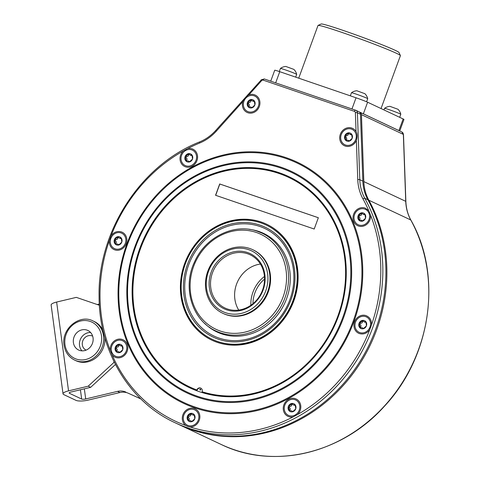 <?xml version="1.0" encoding="UTF-8"?>
<svg xmlns="http://www.w3.org/2000/svg" width="480" height="480" viewBox="0 0 480 480"><rect width="100%" height="100%" fill="white"/><g stroke="black" fill="none" stroke-linecap="round" stroke-linejoin="round"><path stroke-width="0.72" d="M401.58 131.868A3.09 2.778 115.2 0 1 401.844 131.982A3.09 2.778 115.2 0 1 403.356 134.406L405.738 201.342A43.26 38.88 -64.8 0 0 410.76 219.972L368.856 200.226A154.494 138.858 115.2 0 1 346.704 381.504A154.494 138.858 115.2 0 1 179.226 424.698A154.494 138.858 115.2 0 1 178.734 424.47M368.856 200.226A43.26 38.88 115.2 0 1 363.828 181.596L361.446 114.66A3.09 2.778 -64.8 0 0 359.928 112.23A3.09 2.778 -64.8 0 0 359.676 112.128L359.376 112.026M362.184 113.292A9.27 0.402 20.1 0 1 363.372 113.82L398.904 130.56A9.27 0.402 20.1 0 1 399.582 130.914M270.726 81.168L274.728 70.236A9.27 0.402 20.1 0 1 279.756 71.688L356.046 97.794A9.27 0.402 20.1 0 1 367.614 102.222L403.152 118.962A9.27 0.402 20.1 0 1 403.962 119.448L399.738 130.986M298.722 78.174L318 25.488A43.878 1.908 20.1 0 1 318.072 25.428A43.878 1.908 20.1 0 1 341.808 32.37A43.878 1.908 20.1 0 1 396.564 53.352A43.878 1.908 20.1 0 1 400.398 55.554A43.878 1.908 20.1 0 1 400.41 55.65L381.048 108.552M400.398 55.554L398.964 52.476A41.472 1.806 -159.9 0 0 343.584 30.564A41.472 1.806 -159.9 0 0 321.15 24L318.072 25.428M384.558 108.324A10.368 10.368 0 0 1 389.91 106.332L397.998 109.29A10.368 10.368 0 0 1 400.8 114.27A8.652 0.378 -159.9 0 0 400.8 114.27A8.652 0.378 -159.9 0 0 400.038 113.826A8.652 0.378 -159.9 0 0 391.092 110.34A8.652 0.378 -159.9 0 0 384.558 108.324A8.652 0.378 -159.9 0 0 384.552 108.336L383.964 109.926M295.68 77.136L296.688 74.388A8.652 0.378 -159.9 0 0 296.688 74.382A8.652 0.378 -159.9 0 0 295.926 73.938A8.652 0.378 -159.9 0 0 286.98 70.446A8.652 0.378 -159.9 0 0 280.446 68.436A8.652 0.378 -159.9 0 0 280.434 68.442L279.306 71.532M296.688 74.382A10.368 10.368 0 0 0 293.886 69.402L285.786 66.444M366.588 101.766L367.716 98.694A8.652 0.378 -159.9 0 0 367.716 98.682A8.652 0.378 -159.9 0 0 366.954 98.244A8.652 0.378 -159.9 0 0 358.008 94.752A8.652 0.378 -159.9 0 0 351.474 92.742A8.652 0.378 -159.9 0 0 351.468 92.748L350.334 95.838M367.716 98.682A10.368 10.368 0 0 0 364.914 93.708L356.814 90.75A10.368 10.368 0 0 0 351.474 92.742M140.79 398.88L128.376 393.276A15.45 13.884 -64.8 0 0 119.964 392.52L88.146 400.11A9.27 2.37 172.4 0 1 76.044 400.386L63.792 394.614A9.27 2.37 172.4 0 1 63.03 393.834A9.27 2.37 172.4 0 1 68.544 390.87L88.2 386.184L114 362.394L113.856 361.32M80.418 389.778L81.66 399.048A3.09 0.792 172.4 0 0 85.698 398.958L117.51 391.368A15.45 13.884 115.2 0 1 125.928 392.124M97.266 304.536L99.306 304.05M140.868 398.952L128.376 393.276M81.66 399.048L69.408 393.276A3.09 0.792 172.4 0 1 69.156 393.018A3.09 0.792 172.4 0 1 70.992 392.028L90.654 387.336L88.2 386.184M99.378 305.262L76.302 297.366L56.64 302.052A9.27 2.37 172.4 0 0 51.132 305.016L63.03 393.834M115.44 364.482L90.654 387.336M114.498 362.628L114 362.394M104.85 337.59A21.63 19.44 115.2 0 1 96.042 357.786A21.63 19.44 115.2 0 1 75.846 360.672L74.616 360.096A21.63 19.44 115.2 0 0 95.28 356.826A21.63 19.44 115.2 0 0 103.494 335.838A21.63 19.44 115.2 0 0 93.054 320.958L94.278 321.54A21.63 19.44 -64.8 0 1 103.032 330.516M93.054 337.896A10.812 9.72 115.2 0 1 88.944 348.39A10.812 9.72 115.2 0 1 78.612 350.022A10.812 9.72 115.2 0 1 73.392 342.582A10.812 9.72 -64.8 0 1 77.502 332.088A10.812 9.72 -64.8 0 1 87.834 330.456A10.812 9.72 -64.8 0 1 93.054 337.896M81.966 350.85A10.812 9.72 115.2 0 1 79.518 345.468A10.812 9.72 -64.8 0 1 90.606 332.514M92.67 336.15A7.722 6.942 -64.8 0 0 92.64 336.138A7.722 6.942 -64.8 0 0 88.356 335.724A7.722 6.942 -64.8 0 0 82.362 342.45A7.722 6.942 -64.8 0 0 86.058 350.112A7.722 6.942 -64.8 0 0 86.088 350.124M368.724 210.654A152.952 137.472 -64.8 0 0 362.958 198.882A44.802 40.266 115.2 0 1 357.756 179.586A1.542 0.336 -2 0 1 359.784 179.694L357.402 112.758A3.09 2.778 -64.8 0 0 355.896 110.334L358.95 111.768A3.09 2.778 115.2 0 1 360.468 114.204L362.85 181.134A43.26 38.88 -64.8 0 0 367.872 199.764A154.494 138.858 -64.8 0 1 345.726 381.042A154.494 138.858 -64.8 0 1 178.242 424.236L175.182 422.796A154.494 138.858 115.2 0 0 342.66 379.596A154.494 138.858 115.2 0 0 364.812 198.318L367.872 199.764M263.862 233.508A54.534 49.02 -64.8 0 0 254.838 230.496M217.38 332.178A54.534 49.02 115.2 0 1 209.31 327.138M249.066 229.32A54.534 49.02 115.2 0 1 263.46 233.316A54.534 49.02 115.2 0 1 286.65 298.542A54.534 49.02 -64.8 0 1 216.972 331.986A54.534 49.02 -64.8 0 1 204.726 323.436M185.388 263.76A63.186 56.796 -64.8 0 0 212.256 339.33A63.186 56.796 -64.8 0 0 292.986 300.576A63.186 56.796 115.2 0 0 266.118 225.006A63.186 56.796 115.2 0 0 185.388 263.76M212.442 339.414A63.186 56.796 -64.8 0 0 212.622 339.504A63.186 56.796 -64.8 0 0 293.352 300.75A63.186 56.796 115.2 0 0 266.484 225.18L266.118 225.006M289.086 176.736A116.646 104.838 115.2 0 0 140.244 248.364A116.646 104.838 -64.8 0 0 189.66 387.774M200.142 390.036A0.462 0.414 -64.8 0 0 200.502 389.184A0.462 0.414 -64.8 0 0 199.92 389.448A0.462 0.414 -64.8 0 0 200.142 390.036M139.878 248.19A116.646 104.838 -64.8 0 0 189.474 387.69A116.646 104.838 -64.8 0 0 338.496 316.146A116.646 104.838 115.2 0 0 288.9 176.652A116.646 104.838 115.2 0 0 139.878 248.19M345.198 146.046A9.576 8.61 115.2 0 1 340.332 134.268A9.576 8.61 115.2 0 1 351.78 128.07A9.576 8.61 115.2 0 1 356.046 131.604C357.318 133.806 357.42 136.782 356.364 140.532A9.576 8.61 115.2 0 1 345.198 146.046M368.718 210.63L365.082 208.038A9.576 8.61 -64.8 0 0 353.64 214.236A9.576 8.61 -64.8 0 0 358.506 226.014A9.576 8.61 -64.8 0 0 370.5 214.962L368.718 210.63M371.472 324.948C371.73 320.364 369.918 317.25 366.03 315.618A9.576 8.61 -64.8 0 0 354.582 321.81A9.576 8.61 -64.8 0 0 359.454 333.588C363.528 334.692 366.966 333.366 369.768 329.628L371.472 324.948M297.456 414.564A9.576 8.61 -64.8 0 0 295.32 398.676A9.576 8.61 -64.8 0 0 283.872 404.874A9.576 8.61 -64.8 0 0 288.738 416.646A9.576 8.61 -64.8 0 0 293.25 416.844L297.456 414.564A152.952 137.472 -64.8 0 0 369.768 329.61M190.026 426.948A9.576 8.61 -64.8 0 0 199.596 419.136A9.576 8.61 -64.8 0 0 194.37 408.558A9.576 8.61 -64.8 0 0 183.426 413.604A9.576 8.61 -64.8 0 0 185.79 425.502L187.812 426.516L190.026 426.948A152.952 137.472 -64.8 0 0 293.25 416.844M110.328 350.538L112.11 354.858A9.576 8.61 -64.8 0 0 115.746 357.456A9.576 8.61 -64.8 0 0 127.188 351.258A9.576 8.61 -64.8 0 0 122.322 339.48A9.576 8.61 -64.8 0 0 110.322 350.532A152.952 137.472 -64.8 0 1 109.356 240.522A9.576 8.61 -64.8 0 0 114.798 249.876A9.576 8.61 -64.8 0 0 126.24 243.678A9.576 8.61 -64.8 0 0 121.374 231.9C117.288 230.808 113.856 232.122 111.072 235.848L109.356 240.528M183.372 150.924A9.576 8.61 -64.8 0 0 185.508 166.818A9.576 8.61 -64.8 0 0 196.95 160.62A9.576 8.61 -64.8 0 0 192.084 148.842A9.576 8.61 -64.8 0 0 187.566 148.65L183.372 150.924A152.952 137.472 -64.8 0 0 111.078 235.83M242.772 101.664A9.576 8.61 -64.8 0 0 247.866 112.74A9.576 8.61 -64.8 0 0 259.308 106.542A9.576 8.61 -64.8 0 0 254.442 94.764A9.576 8.61 -64.8 0 0 248.826 94.914C246.594 96.018 244.578 98.268 242.772 101.664L216.288 131.178A44.802 40.266 115.2 0 1 199.692 143.016A152.952 137.472 -64.8 0 0 187.566 148.656M200.238 390.054A0.462 0.414 115.2 0 1 200.61 389.262M358.17 224.712A8.496 7.638 115.2 0 0 358.878 224.994A8.496 7.638 -64.8 0 0 368.874 219.894A8.496 7.638 -64.8 0 0 365.412 209.34A8.496 7.638 -64.8 0 0 364.71 209.052A8.496 7.638 115.2 0 0 354.714 214.158A8.496 7.638 115.2 0 0 358.17 224.712L358.662 224.94M360.786 213.804L358.11 215.766L358.614 216.852L358.668 219.912L361.326 220.224L362.346 221.172A4.326 3.888 115.2 0 1 358.668 219.912A4.326 3.888 115.2 0 1 358.11 215.766A4.326 3.888 115.2 0 1 361.236 212.88A4.326 3.888 115.2 0 1 364.92 214.14A4.326 3.888 115.2 0 1 365.478 218.286A4.326 3.888 115.2 0 1 362.346 221.172L365.478 218.286L365.424 217.41L364.92 214.14L363.21 214.278L361.236 212.88L360.786 213.804L361.578 214.176A1.512 1.362 115.2 0 1 359.982 215.646A0.864 0.774 -64.8 0 0 359.406 217.224A1.512 1.362 115.2 0 1 359.688 219.336A0.864 0.774 -64.8 0 0 359.586 220.224M362.424 221.148L361.722 220.818L362.346 221.172M361.77 212.952L361.236 212.88M362.256 213.36A0.864 0.774 -64.8 0 0 361.578 214.176M364.92 214.14L364.188 214.086L364.98 214.458A1.512 1.362 115.2 0 1 363.756 214.53L363.21 214.278M361.326 220.224L361.866 220.476A1.512 1.362 115.2 0 1 362.49 221.124M247.53 111.438A8.496 7.638 115.2 0 0 248.238 111.726A8.496 7.638 -64.8 0 0 258.234 106.62A8.496 7.638 -64.8 0 0 254.778 96.066A8.496 7.638 -64.8 0 0 254.07 95.778A8.496 7.638 115.2 0 0 244.074 100.884A8.496 7.638 115.2 0 0 247.53 111.438L248.022 111.672M250.146 100.536L247.47 102.492L247.974 103.584L248.028 106.638L250.686 106.95L251.706 107.898A4.326 3.888 115.2 0 1 248.028 106.638A4.326 3.888 115.2 0 1 247.47 102.492A4.326 3.888 115.2 0 1 250.596 99.606A4.326 3.888 115.2 0 1 254.28 100.866A4.326 3.888 115.2 0 1 254.838 105.012A4.326 3.888 115.2 0 1 251.706 107.898L254.838 105.012L254.784 104.136L254.28 100.866L252.576 101.004L250.596 99.606L250.146 100.536L250.938 100.908A1.512 1.362 115.2 0 1 249.342 102.378A0.864 0.774 -64.8 0 0 248.766 103.956A1.512 1.362 115.2 0 1 249.048 106.068A0.864 0.774 -64.8 0 0 248.946 106.95M251.784 107.874L251.088 107.55L251.706 107.898M251.13 99.678L250.596 99.606M251.616 100.086A0.864 0.774 -64.8 0 0 250.938 100.908M254.28 100.866L253.548 100.812L254.34 101.184A1.512 1.362 115.2 0 1 253.116 101.256L252.576 101.004M250.686 106.95L251.226 107.202A1.512 1.362 115.2 0 1 251.85 107.856M344.868 144.744A8.496 7.638 115.2 0 0 345.57 145.032A8.496 7.638 -64.8 0 0 355.572 139.926A8.496 7.638 -64.8 0 0 352.11 129.372A8.496 7.638 -64.8 0 0 351.408 129.084A8.496 7.638 115.2 0 0 341.406 134.19A8.496 7.638 115.2 0 0 344.868 144.744L345.36 144.978M347.478 133.836L344.808 135.798L345.594 138.996L345.36 139.944L348.024 140.256L349.044 141.204A4.326 3.888 115.2 0 1 345.36 139.944A4.326 3.888 115.2 0 1 344.808 135.798A4.326 3.888 115.2 0 1 347.934 132.912A4.326 3.888 115.2 0 1 351.618 134.172A4.326 3.888 115.2 0 1 352.17 138.318A4.326 3.888 115.2 0 1 349.044 141.204L352.17 138.318L352.122 137.442L351.618 134.172L349.908 134.31L347.934 132.912L347.478 133.836L348.27 134.214A1.512 1.362 115.2 0 1 346.68 135.684A0.864 0.774 -64.8 0 0 346.098 137.262A1.512 1.362 115.2 0 1 346.386 139.374A0.864 0.774 -64.8 0 0 346.278 140.256M349.116 141.18L348.42 140.856L349.044 141.204M348.468 132.984L347.934 132.912M348.954 133.392A0.864 0.774 -64.8 0 0 348.27 134.214M351.618 134.172L350.886 134.118L351.678 134.49A1.512 1.362 115.2 0 1 350.448 134.562L349.908 134.31M348.024 140.256L348.564 140.508A1.512 1.362 115.2 0 1 349.182 141.156M185.172 165.516A8.496 7.638 115.2 0 0 185.88 165.804A8.496 7.638 -64.8 0 0 195.876 160.698A8.496 7.638 -64.8 0 0 192.42 150.144A8.496 7.638 -64.8 0 0 191.712 149.856A8.496 7.638 115.2 0 0 181.716 154.962A8.496 7.638 115.2 0 0 185.172 165.516L185.664 165.75M187.788 154.614L185.112 156.57L185.616 157.656L185.67 160.716L188.328 161.028L189.354 161.976A4.326 3.888 115.2 0 1 185.67 160.716A4.326 3.888 115.2 0 1 185.112 156.57A4.326 3.888 115.2 0 1 188.244 153.684A4.326 3.888 115.2 0 1 191.922 154.944A4.326 3.888 115.2 0 1 192.48 159.09A4.326 3.888 115.2 0 1 189.354 161.976L192.48 159.09L192.426 158.214L191.922 154.944L190.218 155.082L188.244 153.684L187.788 154.614L188.58 154.986A1.512 1.362 115.2 0 1 186.984 156.456A0.864 0.774 -64.8 0 0 186.408 158.034A1.512 1.362 115.2 0 1 186.69 160.146A0.864 0.774 -64.8 0 0 186.588 161.028M189.426 161.952L188.73 161.628L189.354 161.976M188.772 153.756L188.244 153.684M189.258 154.164A0.864 0.774 -64.8 0 0 188.58 154.986M191.922 154.944L191.196 154.89L191.982 155.262A1.512 1.362 115.2 0 1 190.758 155.334L190.218 155.082M188.328 161.028L188.868 161.28A1.512 1.362 115.2 0 1 189.492 161.934M114.462 248.574A8.496 7.638 115.2 0 0 115.17 248.862A8.496 7.638 -64.8 0 0 125.166 243.756A8.496 7.638 -64.8 0 0 121.71 233.202A8.496 7.638 -64.8 0 0 121.002 232.914A8.496 7.638 115.2 0 0 111.006 238.02A8.496 7.638 115.2 0 0 114.462 248.574L114.954 248.808M117.078 237.672L114.402 239.628L114.906 240.72L114.96 243.774L117.618 244.086L118.644 245.034A4.326 3.888 115.2 0 1 114.96 243.774A4.326 3.888 115.2 0 1 114.402 239.628A4.326 3.888 115.2 0 1 117.528 236.742A4.326 3.888 115.2 0 1 121.212 238.002A4.326 3.888 115.2 0 1 121.77 242.148A4.326 3.888 115.2 0 1 118.644 245.034L121.77 242.148L121.716 241.272L121.212 238.002L119.508 238.14L117.528 236.742L117.078 237.672L117.87 238.044A1.512 1.362 115.2 0 1 116.274 239.514A0.864 0.774 -64.8 0 0 115.698 241.092A1.512 1.362 115.2 0 1 115.98 243.204A0.864 0.774 -64.8 0 0 115.878 244.092M118.716 245.016L118.02 244.686L118.644 245.034M118.062 236.814L117.528 236.742M118.548 237.222A0.864 0.774 -64.8 0 0 117.87 238.044M121.212 238.002L120.486 237.948L121.272 238.32A1.512 1.362 115.2 0 1 120.048 238.398L119.508 238.14M117.618 244.086L118.158 244.338A1.512 1.362 115.2 0 1 118.782 244.992M115.41 356.154A8.496 7.638 115.2 0 0 116.118 356.442A8.496 7.638 -64.8 0 0 126.114 351.336A8.496 7.638 -64.8 0 0 122.652 340.782A8.496 7.638 -64.8 0 0 121.95 340.494A8.496 7.638 115.2 0 0 111.954 345.6A8.496 7.638 115.2 0 0 115.41 356.154L115.902 356.382M118.026 345.246L115.35 347.208L115.854 348.294L115.908 351.354L118.566 351.666L119.586 352.614A4.326 3.888 115.2 0 1 115.908 351.354A4.326 3.888 115.2 0 1 115.35 347.208A4.326 3.888 115.2 0 1 118.476 344.322A4.326 3.888 115.2 0 1 122.16 345.582A4.326 3.888 115.2 0 1 122.718 349.728A4.326 3.888 115.2 0 1 119.586 352.614L122.718 349.728L122.664 348.852L122.16 345.582L120.45 345.72L118.476 344.322L118.026 345.246L118.818 345.624A1.512 1.362 115.2 0 1 117.222 347.088A0.864 0.774 -64.8 0 0 116.646 348.666A1.512 1.362 115.2 0 1 116.928 350.778A0.864 0.774 -64.8 0 0 116.826 351.666M119.664 352.59L118.962 352.266L119.586 352.614M119.01 344.394L118.476 344.322M119.496 344.802A0.864 0.774 -64.8 0 0 118.818 345.624M122.16 345.582L121.428 345.528L122.22 345.9A1.512 1.362 115.2 0 1 120.996 345.972L120.45 345.72M118.566 351.666L119.106 351.918A1.512 1.362 115.2 0 1 119.73 352.566M187.464 425.232A8.496 7.638 115.2 0 0 188.166 425.52A8.496 7.638 -64.8 0 0 198.162 420.414A8.496 7.638 -64.8 0 0 194.706 409.86A8.496 7.638 -64.8 0 0 193.998 409.572A8.496 7.638 115.2 0 0 184.002 414.678A8.496 7.638 115.2 0 0 187.464 425.232L187.95 425.466M190.074 414.33L187.398 416.286L187.902 417.378L187.956 420.432L190.614 420.744L191.64 421.692A4.326 3.888 115.2 0 1 187.956 420.432A4.326 3.888 115.2 0 1 187.398 416.286A4.326 3.888 115.2 0 1 190.53 413.4A4.326 3.888 115.2 0 1 194.208 414.66A4.326 3.888 115.2 0 1 194.766 418.806A4.326 3.888 115.2 0 1 191.64 421.692L194.766 418.806L194.712 417.93L194.208 414.66L192.504 414.798L190.53 413.4L190.074 414.33L190.866 414.702A1.512 1.362 115.2 0 1 189.27 416.172A0.864 0.774 -64.8 0 0 188.694 417.75A1.512 1.362 115.2 0 1 188.976 419.862A0.864 0.774 -64.8 0 0 188.874 420.75M191.712 421.674L191.016 421.344L191.64 421.692M191.058 413.472L190.53 413.4M191.544 413.88A0.864 0.774 -64.8 0 0 190.866 414.702M194.208 414.66L193.482 414.606L194.268 414.978A1.512 1.362 115.2 0 1 193.044 415.05L192.504 414.798M190.614 420.744L191.154 420.996A1.512 1.362 115.2 0 1 191.778 421.65M288.408 415.35A8.496 7.638 115.2 0 0 289.11 415.632A8.496 7.638 -64.8 0 0 299.112 410.532A8.496 7.638 -64.8 0 0 295.65 399.972A8.496 7.638 -64.8 0 0 294.948 399.69A8.496 7.638 115.2 0 0 284.952 404.79A8.496 7.638 115.2 0 0 288.408 415.35L288.9 415.578M291.024 404.442L288.348 406.404L289.134 409.602L288.9 410.544L291.564 410.856L292.584 411.804A4.326 3.888 115.2 0 1 288.9 410.544A4.326 3.888 115.2 0 1 288.348 406.404A4.326 3.888 115.2 0 1 291.474 403.518A4.326 3.888 115.2 0 1 295.158 404.778A4.326 3.888 115.2 0 1 295.71 408.924A4.326 3.888 115.2 0 1 292.584 411.804L295.71 408.924L295.662 408.048L295.158 404.778L293.448 404.91L291.474 403.518L291.024 404.442L291.81 404.814A1.512 1.362 115.2 0 1 290.22 406.284A0.864 0.774 -64.8 0 0 289.644 407.862A1.512 1.362 115.2 0 1 289.926 409.974A0.864 0.774 -64.8 0 0 289.824 410.862M292.656 411.786L291.96 411.456L292.584 411.804M292.008 403.59L291.474 403.518M292.494 403.998A0.864 0.774 -64.8 0 0 291.81 404.814M295.158 404.778L294.426 404.718L295.218 405.096A1.512 1.362 115.2 0 1 293.988 405.168L293.448 404.91M291.564 410.856L292.104 411.114A1.512 1.362 115.2 0 1 292.722 411.762M359.118 332.292A8.496 7.638 115.2 0 0 359.82 332.574A8.496 7.638 -64.8 0 0 369.822 327.474A8.496 7.638 -64.8 0 0 366.36 316.914A8.496 7.638 -64.8 0 0 365.658 316.632A8.496 7.638 115.2 0 0 355.662 321.732A8.496 7.638 115.2 0 0 359.118 332.292L359.61 332.52M361.734 321.384L359.058 323.34L359.844 326.544L359.61 327.486L362.274 327.798L363.294 328.746A4.326 3.888 115.2 0 1 359.61 327.486A4.326 3.888 115.2 0 1 359.058 323.34A4.326 3.888 115.2 0 1 362.184 320.46A4.326 3.888 115.2 0 1 365.868 321.72A4.326 3.888 115.2 0 1 366.42 325.86A4.326 3.888 115.2 0 1 363.294 328.746L366.42 325.86L366.372 324.984L365.868 321.72L364.158 321.852L362.184 320.46L361.734 321.384L362.52 321.756A1.512 1.362 115.2 0 1 360.93 323.226A0.864 0.774 -64.8 0 0 360.354 324.804A1.512 1.362 115.2 0 1 360.636 326.916A0.864 0.774 -64.8 0 0 360.534 327.804M363.366 328.728L362.67 328.398L363.294 328.746M362.718 320.532L362.184 320.46M363.204 320.934A0.864 0.774 -64.8 0 0 362.52 321.756M365.868 321.72L365.136 321.66L365.928 322.032A1.512 1.362 115.2 0 1 364.698 322.11L364.158 321.852M362.274 327.798L362.814 328.056A1.512 1.362 115.2 0 1 363.438 328.704M200.934 388.188A3.09 2.778 -64.8 0 0 197.154 390.114A115.872 104.142 115.2 0 1 190.17 387.162A115.872 104.142 115.2 0 1 190.02 387.09M288.786 177.45A115.872 104.142 115.2 0 1 288.936 177.522A115.872 104.142 115.2 0 1 336.69 320.034A115.872 104.142 115.2 0 1 202.416 391.914L202.11 391.77A3.09 2.778 -64.8 0 0 200.784 388.11A3.09 2.778 -64.8 0 0 196.848 389.97A115.872 104.142 -64.8 0 1 189.864 387.018A115.872 104.142 -64.8 0 1 145.038 237.81A115.872 104.142 -64.8 0 1 288.63 177.378A115.872 104.142 -64.8 0 1 336.384 319.89A115.872 104.142 -64.8 0 1 202.11 391.77M212.076 340.272A64.116 57.624 115.2 0 1 184.968 263.664A64.116 57.624 115.2 0 1 266.73 224.268M184.662 263.52A64.116 57.624 115.2 0 1 266.574 224.196A64.116 57.624 115.2 0 1 293.838 300.876A64.116 57.624 115.2 0 1 211.926 340.2A64.116 57.624 115.2 0 1 184.662 263.52M318.342 217.722L219.696 183.966L215.556 195.276L314.208 229.032L318.342 217.722M318.342 217.74L219.816 184.026L215.682 195.318M197.154 390.114L196.848 389.97M264.444 276.468A31.746 28.536 -64.8 0 0 250.872 305.274M252.972 303.678A29.43 26.454 115.2 0 1 264.552 279.102M238.734 310.068A29.43 26.454 115.2 0 1 260.412 264.054M252.696 249.678L253.308 249.966A35.148 31.59 -64.8 0 1 267.618 293.628A35.148 31.59 -64.8 0 1 226.26 314.742A35.148 31.59 115.2 0 1 223.35 313.56L222.738 313.272A35.148 31.59 115.2 0 1 208.428 269.61A35.148 31.59 115.2 0 1 249.786 248.502A35.148 31.59 115.2 0 1 252.696 249.678A35.148 31.59 115.2 0 1 267.006 293.34A35.148 31.59 115.2 0 1 225.648 314.454A35.148 31.59 115.2 0 1 222.738 313.272M225.57 312.714A33.6 30.204 115.2 0 1 208.494 271.398A33.6 30.204 115.2 0 1 248.64 249.66A33.6 30.204 115.2 0 1 265.71 290.976A33.6 30.204 115.2 0 1 225.57 312.714M226.626 309.816A30.51 27.426 115.2 0 1 211.128 272.298A30.51 27.426 115.2 0 1 247.578 252.558A30.51 27.426 115.2 0 1 263.082 290.076A30.51 27.426 115.2 0 1 226.626 309.816M247.638 253.776A29.43 26.454 115.2 0 1 250.074 254.766A29.43 26.454 115.2 0 1 262.056 291.324A29.43 26.454 115.2 0 1 227.43 309A29.43 26.454 115.2 0 1 224.988 308.016A29.43 26.454 115.2 0 1 213.006 271.452A29.43 26.454 115.2 0 1 247.638 253.776M403.482 134.538A1.542 0.336 178 0 0 403.356 134.406L361.446 114.66M359.928 112.23L401.838 131.976L403.482 134.532L405.864 201.468A1.542 0.336 178 0 0 405.738 201.342L363.828 181.596M410.874 220.074A1.542 0.57 151.2 0 0 410.76 219.972A154.494 138.858 115.2 0 1 388.614 401.244A154.494 138.858 115.2 0 1 221.13 444.444C273.204 469.992 342.192 453.75 384.558 406.086C431.214 356.514 442.692 275.634 410.874 220.074C407.796 214.428 406.128 208.23 405.864 201.468M398.904 130.56L403.152 118.962M363.372 113.82L367.614 102.222M351.96 108.966L356.046 97.794M275.67 82.86L279.756 71.688M84.342 388.842L85.698 398.958M117.51 391.368L119.964 392.52M56.64 302.052L68.544 390.87M69.33 392.7L69.408 393.276M101.478 335.886A20.082 18.054 115.2 0 1 85.8 359.484A20.082 18.054 115.2 0 1 64.968 344.592A20.082 18.054 115.2 0 1 80.646 320.994A20.082 18.054 115.2 0 1 101.478 335.886M188.664 264.894A59.478 53.46 -64.8 0 0 218.88 338.022A59.478 53.46 -64.8 0 0 289.938 299.55A59.478 53.46 -64.8 0 0 259.722 226.422A59.478 53.46 -64.8 0 0 188.664 264.894M187.44 264.462A60.786 54.63 -64.8 0 0 218.316 339.198A60.786 54.63 -64.8 0 0 290.94 299.874A60.786 54.63 -64.8 0 0 260.058 225.144A60.786 54.63 -64.8 0 0 187.44 264.462M342.732 317.598A121.62 109.308 -64.8 0 0 280.944 168.066A121.62 109.308 -64.8 0 0 135.642 246.738A121.62 109.308 -64.8 0 0 197.43 396.27A121.62 109.308 -64.8 0 0 342.732 317.598M343.5 317.868A122.466 110.07 -64.8 0 0 281.28 167.292A122.466 110.07 -64.8 0 0 134.97 246.516A122.466 110.07 -64.8 0 0 197.19 397.092A122.466 110.07 -64.8 0 0 343.5 317.868M127.602 244.14A132.45 119.046 -64.8 0 0 194.892 406.986A132.45 119.046 -64.8 0 0 353.13 321.306A132.45 119.046 -64.8 0 0 285.84 158.46A132.45 119.046 -64.8 0 0 127.602 244.14M353.904 321.576A133.296 119.808 -64.8 0 0 286.176 157.686A133.296 119.808 -64.8 0 0 126.924 243.912A133.296 119.808 -64.8 0 0 194.646 407.808A133.296 119.808 -64.8 0 0 353.904 321.576M357.756 179.586L356.364 140.532M371.478 324.93A152.952 137.472 -64.8 0 0 370.5 214.962M112.116 354.864A152.952 137.472 -64.8 0 0 185.79 425.502M356.046 131.604L355.374 112.65A1.542 1.386 -64.8 0 0 354.486 111.384L263.19 80.142A1.542 1.386 -64.8 0 0 261.678 80.592L248.826 94.914M355.374 112.65A1.542 0.336 -2 0 1 357.402 112.758L360.468 114.204M263.19 80.142A1.542 0.672 -71.1 0 1 264.306 78.972L355.884 110.328A3.09 2.778 -64.8 0 0 355.632 110.22A1.542 0.672 108.9 0 0 355.596 110.208A1.542 0.672 108.9 0 0 354.486 111.384M355.566 110.202L264.336 78.984A1.542 0.672 -71.1 0 0 264.306 78.972L261.138 79.848L261.678 80.592M261.306 79.878L215.748 130.434C211.14 135.54 205.794 139.35 199.716 141.876C140.778 165.042 97.65 231.342 99.078 296.544C98.958 351.282 129.39 401.832 175.182 422.796M216.288 131.178L215.748 130.434M199.692 143.016A1.542 0.48 -112.3 0 1 199.716 141.876M362.958 198.882A1.542 0.57 -28.8 0 1 364.812 198.318A43.26 38.88 115.2 0 1 359.784 179.694L362.85 181.134M358.896 218.964L359.688 219.336M358.614 216.852L359.406 217.224M359.19 215.274L359.982 215.646M248.256 105.696L249.048 106.068M247.974 103.584L248.766 103.956M248.55 102.006L249.342 102.378M345.594 138.996L346.386 139.374M345.312 136.884L346.098 137.262M345.888 135.306L346.68 135.684M185.898 159.768L186.69 160.146M185.616 157.656L186.408 158.034M186.192 156.084L186.984 156.456M115.188 242.832L115.98 243.204M114.906 240.72L115.698 241.092M115.482 239.142L116.274 239.514M116.136 350.406L116.928 350.778M115.854 348.294L116.646 348.666M116.43 346.716L117.222 347.088M188.184 419.49L188.976 419.862M187.902 417.378L188.694 417.75M188.484 415.8L189.27 416.172M289.134 409.602L289.926 409.974M288.852 407.49L289.644 407.862M289.428 405.912L290.22 406.284M359.844 326.544L360.636 326.916M359.562 324.432L360.354 324.804M360.138 322.854L360.93 323.226M256.362 232.482A52.53 47.214 115.2 0 1 283.05 297.066A52.53 47.214 115.2 0 1 220.296 331.044A52.53 47.214 115.2 0 1 193.608 266.46A52.53 47.214 115.2 0 1 256.362 232.482M257.508 231.324A54.072 48.6 115.2 0 1 261.99 233.136A54.072 48.6 115.2 0 1 283.998 300.306A54.072 48.6 115.2 0 1 220.38 332.784A54.072 48.6 115.2 0 1 215.898 330.972C192.174 320.58 182.064 287.634 194.538 261.912C205.314 236.994 234.402 222.78 257.478 231.312L261.99 233.136M179.226 424.698L221.13 444.444M400.8 114.282L399.684 117.33M285.798 66.444A10.368 10.368 0 0 0 280.446 68.436M93.054 320.958C79.476 313.686 61.122 329.076 64.05 345.084C65.154 352.08 68.676 357.078 74.616 360.096M212.622 339.504L212.256 339.33M223.908 334.446L225.888 335.076M271.512 238.224L263.748 234.018M365.412 209.34L365.904 209.568M254.778 96.066L255.264 96.294M352.11 129.372L352.602 129.6M192.42 150.144L192.906 150.372M121.71 233.202L122.196 233.43M122.652 340.782L123.144 341.01M194.706 409.86L195.192 410.088M295.65 399.972L296.142 400.206M366.36 316.914L366.852 317.148M288.936 177.522L288.63 177.378M190.17 387.162L189.864 387.018"/></g></svg>
